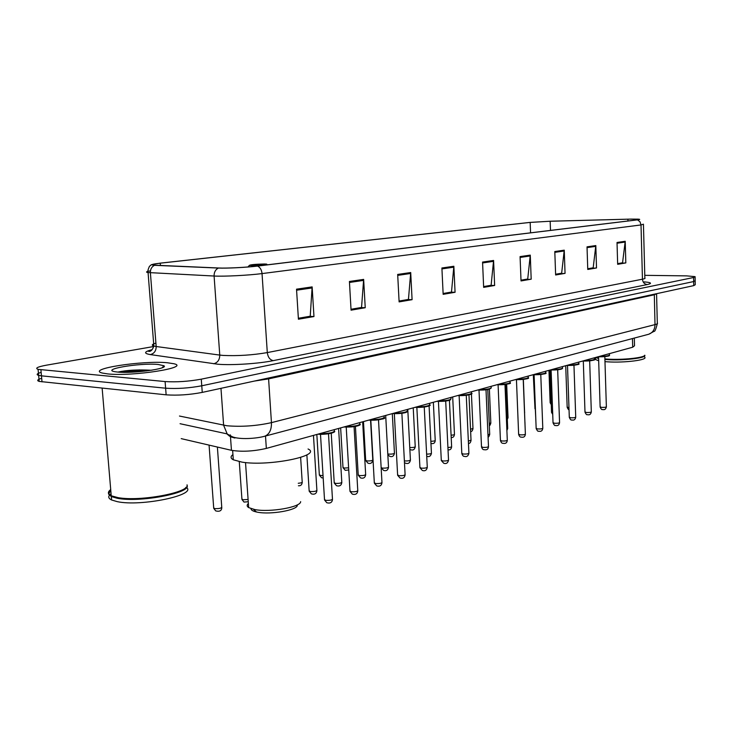 <?xml version="1.0" encoding="UTF-8"?>
<svg xmlns="http://www.w3.org/2000/svg" width="732" height="732" viewBox="0 0 732 732"><rect width="100%" height="100%" fill="white"/><g stroke="black" fill="none" stroke-linecap="round" stroke-linejoin="round"><path stroke-width="1.1" d="M634.315 338.074L634.525 345.751L632.704 347.215L266.338 448.414C253.565 451.333 241.935 451.964 231.449 450.317L181.207 438.633M41.687 378.298C37.433 379.569 36.6 380.603 39.189 381.409L166.137 394.832C177.537 395.628 189.579 394.813 202.252 392.398L693.753 285.617L695.263 284.721L695.18 281.061M153.757 346.52L46.583 365.149C37.588 366.814 34.761 368.214 38.082 369.358L165.103 381.564C176.513 382.269 188.572 381.473 201.273 379.167L693.579 277.501L693.662 281.555L695.171 280.685L693.662 281.555L201.758 385.791L693.662 281.555L693.753 285.617M165.103 381.564L165.624 388.198C177.025 388.957 189.076 388.152 201.758 385.791C189.076 388.152 177.025 388.957 165.624 388.198L41.468 375.845L165.624 388.198L166.137 394.832M39.189 381.409L38.64 375.388L41.468 375.845L38.64 375.388C36.051 374.61 36.893 373.604 41.148 372.368M167.308 362.743C142.722 360.281 85.617 369.056 102.379 373.064L107.897 373.933C133.05 376.651 190.732 367.482 173.978 363.758L167.308 362.743C142.722 360.281 85.617 369.056 102.379 373.064L107.897 373.933C133.05 376.651 190.732 367.482 173.978 363.758L167.308 362.743M630.572 219.124L639.082 219.307L637.124 219.875L257.152 266.064C246.666 267.381 226.664 268.397 218.886 268.003L153.089 265.121C150.325 264.691 152.714 264.051 160.244 263.181L530.169 222.409L550.162 221.247L630.572 219.124M630.783 219.097L550.318 221.229L529.831 222.418L159.869 263.181L151.314 264.719L154.479 265.313L218.356 268.058C226.325 268.461 246.849 267.418 257.591 266.073L637.499 219.865C640.207 219.527 640.409 219.28 638.103 219.143L630.783 219.097M296.524 289.177L298.418 319.216L313.964 316.544L312.143 286.898L296.524 289.177M298.354 318.264L310.222 316.233L312.143 286.898M309.636 316.334L313.964 316.544M349.42 281.472L351.067 310.167L365.231 307.724L363.648 279.395L349.42 281.472M360.958 307.55L351.012 309.27L361.544 307.449L363.648 279.395M360.958 307.568L365.231 307.724M397.677 274.436L399.114 301.895L412.089 299.672L410.707 272.542L397.677 274.436M412.089 299.672L407.87 299.544L399.068 301.053L408.447 299.425L410.707 272.542M441.899 267.994L443.153 294.328L455.066 292.278L453.858 266.256L441.899 267.994M443.116 293.495L451.488 292.059L453.858 266.256M443.116 293.514L450.921 292.178L455.066 292.278M617.021 242.475L617.662 264.316L625.823 262.916L625.22 241.285L617.021 242.475M617.634 263.63L622.557 262.788L625.22 241.285M617.643 263.639L625.823 262.916M587.027 246.849L587.759 269.458L596.516 267.958L595.821 245.568L587.027 246.849M587.732 268.745L593.185 267.811L595.821 245.568M587.732 268.763L596.516 267.958M554.801 251.543L555.634 274.985L565.049 273.365L564.253 250.17L554.801 251.543M555.606 274.244L561.654 273.201L564.253 250.17M555.606 274.262L565.049 273.365M520.077 256.603L521.028 280.932L531.185 279.185L530.27 255.12L520.077 256.603M531.185 279.185L521.001 280.182L527.726 279.011L530.27 255.12M482.562 262.074L483.651 287.365L494.64 285.471L493.588 260.464L482.562 262.074M494.64 285.471L490.559 285.388L483.623 286.578L491.117 285.279L493.588 260.464M693.579 277.501L695.089 276.65L686.762 275.882L644.782 275.333M309.636 316.352L298.363 318.283M604.897 358.936L607.404 359.119C622.41 360.126 644.352 357.811 644.773 355.221C647.033 357.921 623.637 360.72 607.414 359.613L604.907 359.43M604.897 359.137L607.533 359.33C621.99 360.3 643.181 358.158 644.425 355.642M604.98 361.645L607.487 361.828C624.387 363.008 648.479 359.915 644.636 357.143M595.528 358.442L595.564 359.54L598.675 360.757M595.619 357.463L598.611 358.552M596.058 357.335L598.602 358.232M596.168 357.308L598.593 358.067M250.994 508.639C251.021 510.058 252.851 511.174 256.493 511.988L257.591 512.208C270.684 514.852 297.531 510.103 297.311 505.309M248.377 503.47C246.684 504.979 246.775 506.361 248.66 507.596L254.754 509.554C269.888 512.592 300.989 507.111 300.642 501.64M251.671 265.515C258.003 265.625 270.364 264.362 265.981 264.069L264.252 264.005C255.468 264.206 250.509 264.664 249.374 265.368L251.671 265.515M232.932 454.59C230.36 456.521 230.479 458.25 233.298 459.797L242.036 462.139C269.202 466.632 322.748 455.551 308.053 448.99M110.715 489.571C107.485 491.968 107.659 494.045 111.237 495.793L118.035 497.632C140.544 501.832 190.512 492.279 187.035 484.84M110.77 490.202L108.894 493.588C109.397 495.372 112.197 496.753 117.294 497.733L118.374 497.925C137.927 501.557 181.573 494.558 185.937 487.366M110.779 490.321L108.528 494.018L111.301 496.552L117.01 498.208C139.016 502.93 191.51 493.011 187.044 485.389M109.352 495.317C108.098 497.101 108.839 498.657 111.593 499.983L117.303 501.658C141.221 506.828 197.137 494.988 186.523 487.503M158.139 364.472C139.492 362.596 98.079 369.788 116.388 371.911L117.788 372.066C132.995 373.713 169.22 368.635 163.876 365.735L158.139 364.472M151.378 370.264C138.037 369.523 126.874 370.127 117.889 372.076M111.063 493.679L109.709 494.869M119.536 372.195C126.92 371.097 135.96 370.676 146.675 370.923M632.457 338.559L632.704 347.215M230.342 434.863L231.449 450.317M265.506 436.025L266.338 448.414M179.477 416.041L226.993 425.768C241.633 426.994 256.447 425.951 271.444 422.639L655.003 324.605C657.199 324.029 657.967 323.471 657.299 322.922L656.577 294.017M654.307 294.182L655.003 324.605C654.875 329.473 652.788 332.685 648.744 334.24L648.067 334.414M220.972 388.335L223.617 425.228L227.359 434.36L230.534 436.812L234.917 438.02M656.796 293.642L654.252 294.795L268.525 378.892L254.343 381.079M202.252 392.398L201.273 379.167M42.017 381.884L40.919 369.797M180.063 423.709L226.902 433.838L232.474 436.83C239.602 439.648 256.072 438.706 264.764 436.217C269.385 434.286 271.618 429.757 271.444 422.639L268.543 377.996M232.09 436.556L229.061 435.897M657.336 323.672C655.863 329.299 654.801 331.825 654.143 331.267L648.744 334.24L263.923 436.437M644.233 281.893C651.389 282.497 652.404 283.385 647.289 284.556L273.301 360.629C269.934 359.924 267.939 357.234 267.299 352.586L642.449 279.203C644.736 278.746 645.533 278.325 644.846 277.931L643.446 224.486M273.301 360.629C258.89 363.667 231.797 365.442 217.871 364.234L150.335 354.59C143.463 353.41 144.076 351.753 152.155 349.631M218.356 268.058C215.437 269.623 214.019 272.277 214.092 276.028L219.765 355.084L223.104 355.423C237.625 356.091 252.357 355.139 267.299 352.586L262.038 273.585C248.962 275.323 223.782 276.605 214.092 276.028L148.065 272.542C145.448 272.158 146.244 271.59 150.463 270.84M154.479 265.313C151.67 266.759 150.307 269.239 150.389 272.734L156.172 346.51L219.765 355.084C219.701 359.778 217.679 362.679 213.698 363.777M257.591 266.073C260.153 267.354 261.635 269.852 262.038 273.585L641.022 224.934L639.997 221.75L637.499 219.865M643.446 224.175L641.022 224.934L642.449 279.203C642.815 282.406 644.434 284.19 647.289 284.556M155.907 343.125C151.945 344.296 151.259 345.275 153.848 346.062L156.172 346.51C156.136 350.893 154.187 353.583 150.335 354.59M160.244 263.181L160.418 265.496M627.9 219.179L627.946 220.991M550.162 221.247L550.491 230.406M530.169 222.409L530.563 232.831M482.598 262.944L493.56 261.333M520.113 257.444L530.243 255.953M554.829 252.357L564.216 250.975M587.055 247.626L595.784 246.345M617.049 243.234L625.183 242.036M441.945 268.9L453.84 267.162M397.732 275.378L410.689 273.484M349.475 282.461L363.639 280.383M296.588 290.211L312.143 287.932M152.174 370.136L124.797 372.341M139.464 369.87L120.011 372.222M600.121 406.827L601.631 407.385C604.559 407.477 606.133 407.248 606.361 406.672L604.824 356.63M599.471 356.393C606.041 356.292 609.381 355.761 609.482 354.8L609.445 353.638M609.042 355.423C608.201 356.429 604.541 356.887 598.053 356.786C611.632 356.575 609.298 355.267 609.527 355.13M584.978 411.906L586.478 412.491C589.48 412.592 591.09 412.345 591.31 411.741L589.672 360.867M584.136 360.629C590.889 360.528 594.311 359.97 594.393 358.964L594.357 357.811M593.963 359.613C593.048 360.666 589.297 361.132 582.709 361.022M569.295 417.176L570.786 417.78C573.861 417.88 575.508 417.624 575.718 416.993L573.961 365.25M568.242 365.021C575.187 364.92 578.692 364.335 578.756 363.273L578.719 362.13M578.335 363.96C577.347 365.048 573.504 365.533 566.806 365.414C576.258 365.076 580.266 364.49 578.82 363.658M553.026 422.639L554.508 423.261C557.665 423.37 559.349 423.096 559.559 422.437L557.674 369.797M551.763 369.578C558.909 369.468 562.505 368.855 562.542 367.738L562.496 366.604M562.13 368.461C561.06 369.596 557.116 370.099 550.318 369.971M536.153 428.302L537.617 428.952C540.857 429.071 542.577 428.778 542.787 428.092L540.774 374.519M534.653 374.299C542.009 374.189 545.697 373.549 545.715 372.378L545.669 371.252M545.313 373.128C544.151 374.317 540.115 374.839 533.198 374.702M518.631 434.186L520.077 434.854C523.407 434.982 525.173 434.68 525.375 433.948L523.224 379.414M516.874 379.213C524.469 379.094 528.248 378.417 528.23 377.181L528.193 376.083M527.845 377.977C526.601 379.222 522.456 379.771 515.419 379.615C525.594 379.286 529.904 378.636 528.33 377.657M500.432 440.298L501.85 440.993C505.281 441.122 507.084 440.81 507.285 440.042L504.979 384.51M498.401 384.309C506.233 384.19 510.122 383.486 510.067 382.177L510.03 381.098M509.701 383.019C508.356 384.318 504.101 384.886 496.937 384.721C507.395 384.373 511.814 383.696 510.177 382.699M481.5 446.657L482.9 447.38C486.423 447.517 488.281 447.179 488.473 446.374L486.011 389.808M479.176 389.625C487.265 389.497 491.264 388.747 491.181 387.374L491.135 386.322M490.824 388.262C489.369 389.625 485.005 390.211 477.712 390.028M461.8 453.264L463.182 454.023C466.815 454.16 468.718 453.813 468.892 452.952L466.266 395.326M459.174 395.152C467.528 395.015 471.646 394.228 471.518 392.773L471.472 391.748M471.179 393.715C469.624 395.143 465.122 395.756 457.692 395.555C467.007 396.058 473.796 393.752 471.655 393.377M441.286 460.154L442.64 460.94C446.383 461.087 448.341 460.712 448.506 459.815L445.697 401.063M438.322 400.907C446.968 400.77 451.205 399.937 451.031 398.4L450.985 397.412M450.711 399.388C449.045 400.889 444.416 401.529 436.839 401.319C442.823 401.52 447.316 401.081 450.299 399.992L451.031 398.4M419.912 467.336L421.229 468.151C425.091 468.306 427.104 467.913 427.259 466.952L424.249 407.056M416.581 406.91C425.539 406.763 429.904 405.885 429.684 404.256L429.629 403.305M429.382 405.308C427.58 406.891 422.822 407.559 415.099 407.321C425.027 407.898 432.036 405.318 429.867 404.961M397.604 474.821L398.894 475.672C402.884 475.837 404.952 475.416 405.089 474.409L401.877 413.305M393.88 413.187C403.167 413.022 407.669 412.089 407.395 410.368L407.349 409.463M407.12 411.485C405.189 413.141 400.285 413.845 392.398 413.589C399.663 413.754 404.467 413.241 406.782 412.07L407.395 410.368M374.308 482.644L375.562 483.532C379.688 483.706 381.82 483.257 381.948 482.187L378.508 419.839M370.172 419.729C379.807 419.564 384.456 418.567 384.126 416.746L384.071 415.895M383.879 417.935C381.802 419.683 376.742 420.415 368.681 420.141M349.969 490.824L351.186 491.748C355.45 491.922 357.637 491.447 357.756 490.312L354.068 426.655M345.367 426.582C355.386 426.399 360.19 425.338 359.787 423.407L359.741 422.611M359.577 424.67C357.344 426.518 352.119 427.287 343.884 426.994M324.496 499.38L325.667 500.34C330.086 500.523 332.346 500.02 332.447 498.812L328.503 433.802M319.408 433.756C329.821 433.554 334.798 432.429 334.323 430.379L334.286 429.647M334.149 431.715C331.752 433.673 326.344 434.488 317.926 434.158C321.037 434.607 325.584 434.277 331.55 433.179C334.131 432.301 335.165 431.679 334.643 431.331M567.163 407.129L568.965 407.697M551.525 412.189L552.669 412.72M524.936 422.931L523.288 379.405M506.818 428.879L507.679 428.247L505.867 384.401M487.969 434.909L489.699 434.076L487.777 389.552M468.352 441.122L471.024 440.133L468.974 394.868M447.92 447.517C450.601 447.353 451.836 446.987 451.617 446.428L449.43 400.322M426.61 454.124C429.904 454.078 431.505 453.694 431.423 452.971L429.08 405.867M404.384 460.913L404.494 460.931C408.246 461.078 410.213 460.693 410.396 459.788L407.779 409.344M381.143 467.666L382.415 468.096C386.295 468.242 388.317 467.84 388.491 466.879L385.691 415.447M358.204 474.748L359.394 475.571C363.401 475.727 365.478 475.297 365.643 474.281L362.66 421.806M334.204 482.516L335.357 483.367C339.492 483.532 341.643 483.074 341.789 482.004L338.605 428.449M309.133 490.632L310.24 491.52C314.522 491.684 316.736 491.209 316.874 490.065L313.47 435.394M550.135 402.554L551.187 403.03M524.597 412.5L523.353 379.405M507.258 417.999L508.035 417.432L506.672 384.273M489.251 423.572L490.824 422.822L489.379 389.195M470.539 429.3L472.982 428.412L471.426 393.871M451.086 435.201C453.529 435.028 454.645 434.698 454.453 434.213L452.696 396.936M430.846 441.286C433.847 441.204 435.302 440.847 435.211 440.225L433.353 402.28M409.764 447.545C413.26 447.627 415.081 447.279 415.218 446.483L413.232 407.834M387.786 453.913L388.637 454.087C392.288 454.224 394.219 453.858 394.429 452.989L392.315 413.617M365.661 460.19L366.833 460.922C370.593 461.059 372.579 460.666 372.78 459.76L370.566 420.269M342.979 467.281L344.113 468.041L348.615 467.84M319.326 474.675L320.424 475.461L323.032 475.526M298.263 483.276C301.282 482.983 302.591 482.498 302.188 481.821L300.632 457.445M241.899 498.876L242.878 499.755L248.093 499.48M213.68 507.697L214.604 508.612C219.207 508.786 221.586 508.228 221.732 506.947L217.386 447.051M151.314 264.719L149.365 266.457C147.855 269.998 147.416 272.03 148.065 272.542L153.848 346.062C152.686 349.374 151.231 351.15 149.484 351.397C148.706 351.36 146.858 351.525 151.927 349.869M695.098 277.016L695.171 280.685M38.082 369.358L38.64 375.388M595.564 359.54L595.5 357.49M233.298 459.797L232.648 450.564M249.374 265.368L248.002 266.96M248.66 507.596L245.522 462.56M256.493 511.988L253.482 509.307M162.138 367.757L163.876 365.735M111.593 499.983L111.301 496.552M111.237 495.793L102.141 388.152M598.556 356.813L600.13 407.019C601.045 409.124 601.869 409.957 602.61 409.508C604.568 410.112 605.822 409.225 606.371 406.864M583.303 361.059L584.987 412.116C585.948 414.257 586.78 415.099 587.485 414.641C589.534 415.236 590.816 414.339 591.319 411.942M594.448 359.32C595.958 360.117 592.042 360.684 582.69 361.032M567.501 365.451L569.304 417.396C570.301 419.573 571.134 420.424 571.802 419.948C573.934 420.561 575.242 419.646 575.736 417.213M551.114 370.017L553.035 422.876C554.06 425.072 554.893 425.942 555.542 425.457C557.784 426.061 559.12 425.136 559.568 422.675M562.615 368.15C562.441 369.358 558.333 369.971 550.299 369.98M534.104 374.757L536.163 428.559C537.233 430.809 538.066 431.679 538.679 431.175C541.039 431.77 542.412 430.828 542.796 428.339M545.788 372.817C547.435 373.741 543.236 374.372 533.18 374.702M516.444 379.67L518.64 434.469C519.345 436.409 520.178 437.288 521.157 437.105C523.636 437.699 525.045 436.739 525.393 434.222M498.089 384.785L500.441 440.6C501.155 442.558 501.987 443.446 502.948 443.272C505.547 443.857 507.002 442.887 507.303 440.335M479.002 390.101L481.51 446.987C482.251 448.954 483.093 449.86 484.017 449.677C486.753 450.262 488.244 449.265 488.491 446.694M491.3 387.933L489.251 389.232L477.694 390.037M459.129 395.646L461.819 453.63C462.597 455.624 463.42 456.53 464.308 456.347C466.668 457.125 468.206 456.109 468.919 453.3M438.431 401.411L441.305 460.547L443.784 463.283C446.291 464.07 447.874 463.036 448.533 460.19M416.856 407.431L419.93 467.757L422.382 470.511C425.063 471.307 426.701 470.255 427.287 467.373M394.338 413.717L397.632 475.288L400.047 478.051C402.902 478.856 404.595 477.795 405.125 474.858M370.822 420.278L374.336 483.147L376.724 485.92C379.771 486.743 381.518 485.655 381.985 482.672M384.364 417.56C386.194 418.805 380.96 419.665 368.663 420.15M346.227 427.14L349.997 491.373L352.33 494.146C355.551 494.978 357.381 493.871 357.802 490.843M360.071 424.286C361.452 424.469 357.399 427.515 343.866 426.994M320.497 434.332L324.532 499.974L326.801 502.738C330.251 503.616 332.145 502.5 332.502 499.389M569.038 409.646C568.627 409.957 568.005 409.179 567.172 407.321L565.717 365.716M552.733 414.413L551.535 412.391L549.988 370.063M535.797 418.942L533.683 374.738M525.009 422.867L524.963 423.435M507.697 428.504L506.883 430.517M489.717 434.36C489.095 436.437 488.546 437.315 488.061 436.986M471.051 440.435C470.575 442.64 469.706 443.629 468.453 443.382M451.644 446.749C451.296 449.155 450.089 450.18 448.03 449.832M431.45 453.328C430.773 456.127 429.236 457.134 426.829 456.356L426.729 456.329M410.423 460.163C409.801 463.017 408.209 464.042 405.656 463.246L404.476 462.67M388.527 467.291C387.96 470.182 386.313 471.234 383.586 470.429L381.216 467.739M365.68 474.729C365.186 477.667 363.484 478.728 360.565 477.914L358.232 475.214L355.423 426.436M341.835 482.489C341.368 485.472 339.602 486.551 336.528 485.728L334.24 483.019L331.239 433.262M316.919 490.596C316.517 493.652 314.678 494.75 311.402 493.88L309.169 491.181L306.873 454.856M551.251 404.65L550.144 402.737L548.954 370.346M534.991 408.84L533.299 374.711M524.661 412.445L524.615 412.967M508.054 417.661L507.322 419.546M490.843 423.069C490.22 425.063 489.717 425.887 489.333 425.548M472.991 428.668C472.479 430.809 471.692 431.743 470.639 431.477M454.471 434.488C454.069 436.812 452.971 437.791 451.187 437.443M435.238 440.536C435.009 443.043 433.582 444.022 430.956 443.473M415.245 446.813C414.596 449.558 413.095 450.546 410.743 449.787L409.856 449.43M394.457 453.346C393.798 456.146 392.251 457.152 389.808 456.365L387.841 454.865M372.808 460.144C372.222 462.99 370.621 464.015 368.013 463.219L365.689 460.584L363.475 421.577M348.743 469.981L345.294 470.347L343.006 467.702L340.645 427.891M323.178 477.978L321.604 477.776L319.353 475.132L316.837 434.46M302.234 482.306C301.968 484.822 300.696 485.975 298.418 485.764M248.258 501.74L244.003 502.07L241.944 499.453L239.282 461.672M221.805 507.56C221.659 510.762 219.627 511.869 215.702 510.899L213.726 508.328L209.078 445.12"/></g></svg>
